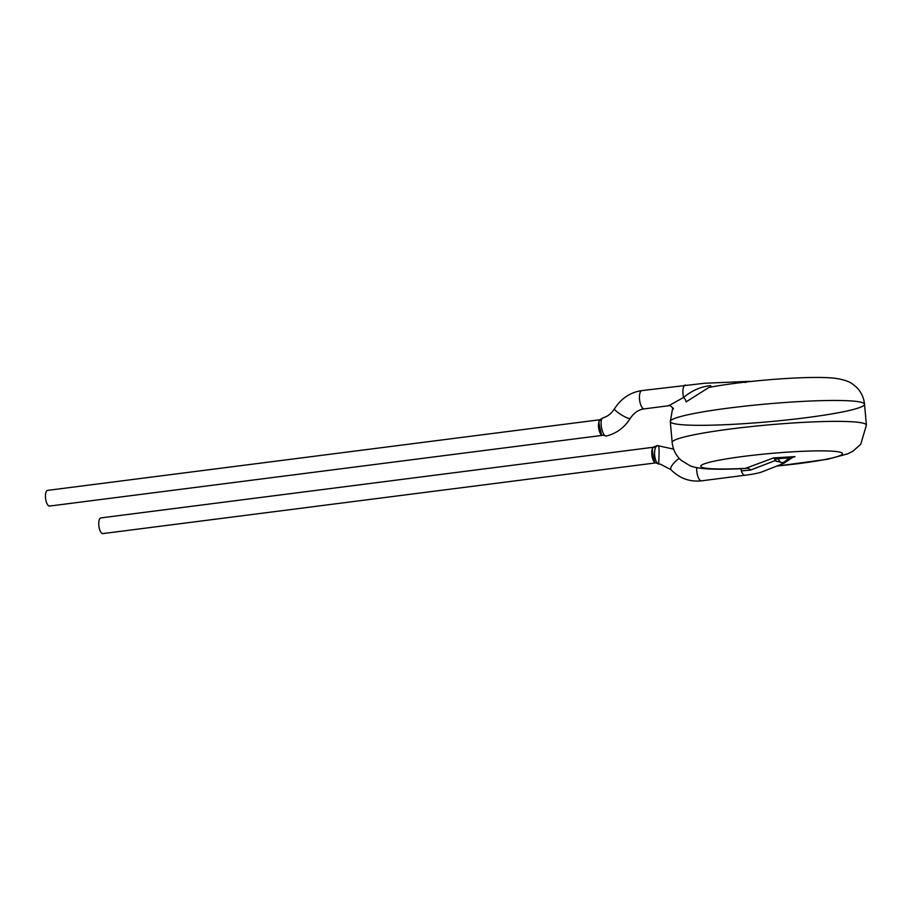 <?xml version="1.0" encoding="UTF-8"?>
<svg xmlns="http://www.w3.org/2000/svg" width="912" height="912" viewBox="0 0 912 912"><rect width="100%" height="100%" fill="white"/><g stroke="black" fill="none" stroke-linecap="round" stroke-linejoin="round"><path stroke-width="1.37" d="M729.361 407.995A97.504 8.949 174.9 0 0 670.297 421.561A97.504 8.949 174.9 0 0 768.212 421.8A97.504 8.949 174.9 0 0 864.53 404.221A97.504 8.949 174.9 0 0 729.361 407.995M776.625 466.146L827.925 459.215L847.829 453.788L853.13 451.052L860.746 444.235L866.4 425.129A97.504 8.949 174.9 0 0 858.637 422.37A97.504 8.949 174.9 0 0 749.47 426.759A97.504 8.949 174.9 0 0 672.167 442.468L670.297 421.561A97.504 8.949 174.9 0 1 747.601 405.851A97.504 8.949 174.9 0 1 856.767 401.462A97.504 8.949 174.9 0 1 864.53 404.221L866.4 425.129A97.504 8.949 174.9 0 0 731.23 428.902A97.504 8.949 174.9 0 0 672.167 442.468C672.919 449.582 675.906 455.51 681.116 460.264L689.814 465.633C692.938 467.058 697.988 468.084 704.953 468.711C715.076 469.463 728.471 469.384 745.127 468.494L773.729 457.892L795.036 456.616L791.057 458.063A5.267 2.063 -122 0 1 790.932 458.166A5.267 2.063 -122 0 1 789.313 457.915L795.036 456.616M746.848 381.911L745.138 382.481M673.261 409.009C674.595 408.884 668.325 403.97 668.735 405.737L683.624 397.438C691.729 390.632 700.69 386.688 710.528 385.616A5.267 2.269 87.4 0 0 711.645 386.939M708.852 387.486L686.029 401.907A5.267 2.519 45.9 0 0 683.624 397.438A9.223 3.534 -97.3 0 1 685.414 385.012A9.223 3.534 -97.3 0 1 685.516 385.001M603.037 417.867C598.774 418.996 602.285 437.156 606.377 435.959M599.503 420.478A7.9 3.021 82.7 0 0 598.671 428.195A7.9 3.021 82.7 0 0 601.601 435.024L606.389 435.993M600.073 419.725L47.595 490.371A7.9 3.021 82.7 0 0 45.6 498.602A7.9 3.021 82.7 0 0 49.601 506.057L602.182 435.4M784.046 463.205L775.029 460.64L750.644 470.045A5.267 4.514 76.1 0 0 746.974 468.266A71.147 6.532 174.9 0 1 720.32 459.956A71.147 6.532 174.9 0 1 836.817 451.6A71.147 6.532 174.9 0 1 777.001 465.998M774.767 459.044L773.729 457.892L778.05 458.599L789.313 457.915L785.585 460.959C782.895 463.228 780.968 463.353 779.771 461.312A5.267 4.389 -18.1 0 1 775.029 460.64L774.767 459.044A5.267 4.127 -48.6 0 0 778.05 458.599L779.771 461.312M745.115 475.255A9.223 3.534 -97.3 0 1 745.024 475.266L701.545 480.829A9.223 3.534 82.7 0 1 696.779 471.219A9.223 3.534 82.7 0 1 696.745 467.639M784.058 463.228L762.58 471.652C759.536 472.952 753.677 474.16 745.013 475.266A9.223 3.534 -97.3 0 1 741.342 470.911A5.267 1.505 93.4 0 0 740.704 468.711M750.644 470.045L741.342 470.911M792.824 457.231L788.196 460.4A5.267 3.192 -135.9 0 1 785.585 460.959M657.404 445.615C655.557 446.333 654.599 449.092 654.52 453.891C655.033 459.728 656.401 463.102 658.658 464.026C659.992 439.424 657.86 447.245 656.697 445.66L652.969 447.781A7.9 3.021 82.7 0 0 651.841 454.621A7.9 3.021 82.7 0 0 654.588 462.316L658.658 464.026M653.482 447.233L100.89 517.902A7.9 3.021 82.7 0 0 98.895 526.121A7.9 3.021 82.7 0 0 102.896 533.588L655.363 462.931M644.294 408.872A9.223 3.534 -97.3 0 1 639.62 400.163A9.223 3.534 -97.3 0 1 641.945 390.575C630.317 392.308 621.163 398.384 614.506 408.793A9.223 1.585 -148.6 0 0 621.551 414.96A9.223 1.585 -148.6 0 0 630.249 418.414C633.977 412.771 638.662 409.591 644.294 408.872L668.724 405.737M679.235 458.405A9.223 2.896 136.7 0 0 674.356 462.555A9.223 2.896 136.7 0 0 674.048 462.886A9.223 2.896 136.7 0 0 670.936 469.669C679.474 478.355 689.689 482.072 701.545 480.829M641.945 390.575L704.634 383.245L750.052 381.33M670.297 421.561L672.76 407.664M864.53 404.221C863.778 397.119 860.791 391.18 855.593 386.426L852.788 384.214C849.688 381.649 844.09 379.723 835.985 378.412C812.581 375.151 743.884 380.612 708.886 387.463M603.026 417.821C607.631 416.51 611.462 413.512 614.506 408.793M606.4 435.993C616.489 433.474 624.435 427.614 630.249 418.414M603.049 417.821L600.278 419.509C600.324 422.438 596.585 414.96 601.601 435.024M788.196 460.4L783.864 463.285M658.681 464.037L660.391 464.174L670.936 469.669M657.392 445.592L673.615 449.114M657.415 445.603L653.972 446.823C653.801 449.821 650.028 441.898 654.588 462.304"/></g></svg>
